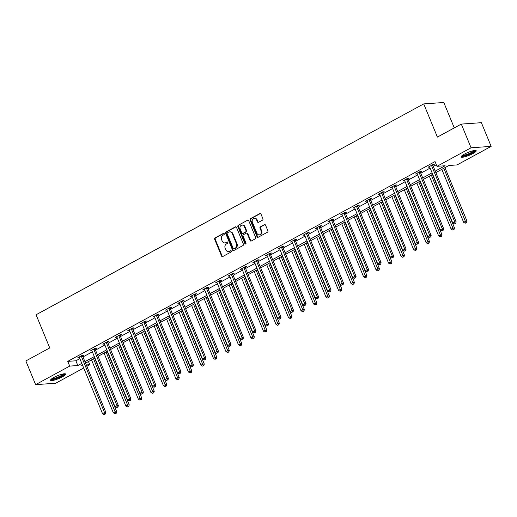 <?xml version="1.0" encoding="UTF-8"?>
<svg xmlns="http://www.w3.org/2000/svg" width="517" height="517" viewBox="0 0 517 517"><rect width="100%" height="100%" fill="white"/><g stroke="black" fill="none" stroke-linecap="round" stroke-linejoin="round"><path stroke-width="0.78" d="M224.249 233.729A0.717 0.614 -94 0 0 223.428 233.38L215.066 237.93A1.028 0.872 -94 0 0 214.665 239.287L221.567 256.031A1.028 0.872 -94 0 0 222.737 256.535L231.099 251.986A0.717 0.614 -94 0 0 230.563 250.687L229.477 251.275A3.283 2.798 -94 0 1 228.482 251.566A3.283 2.798 -94 0 1 225.735 249.666L225.16 248.27A3.283 2.798 -94 0 1 226.452 243.921L227.532 243.333A0.717 0.614 -94 0 0 226.995 242.034L225.916 242.622A3.283 2.798 -94 0 1 224.914 242.912A3.283 2.798 -94 0 1 222.168 241.012L221.593 239.617A3.283 2.798 -94 0 1 222.885 235.267L223.964 234.679A0.717 0.614 -94 0 0 224.249 233.729M472.913 153.549A8.143 1.545 -22.4 0 1 461.151 156.948A8.143 1.545 -22.4 0 1 464.447 154.137A8.143 1.545 -22.4 0 1 476.209 150.738A8.143 1.545 -22.4 0 1 472.913 153.549M62.318 376.88A8.143 1.545 -22.4 0 1 50.556 380.279A8.143 1.545 -22.4 0 1 53.852 377.475A8.143 1.545 -22.4 0 1 65.62 374.075A8.143 1.545 -22.4 0 1 62.318 376.88M262.52 220.145A1.028 0.872 -94 0 0 262.92 218.788L260.988 214.09A1.028 0.872 -94 0 0 259.818 213.586L250.525 218.639A1.028 0.872 -94 0 0 250.125 219.996L257.027 236.747A1.028 0.872 -94 0 0 258.196 237.245L267.483 232.198A1.028 0.872 -94 0 0 267.89 230.834L265.551 225.16A1.028 0.872 -94 0 0 264.381 224.656L260.406 226.821A1.028 0.872 -94 0 0 259.999 228.178L261.163 230.996A2.74 2.339 -94 0 1 259.243 234.873A2.74 2.339 -94 0 1 256.949 233.283L252.406 222.258A2.74 2.339 -94 0 1 254.319 218.381A2.74 2.339 -94 0 1 256.613 219.971L257.376 221.806A1.028 0.872 -94 0 0 258.545 222.31L262.52 220.145M83.709 368.001L55.7 383.239L35.615 384.642L25.85 360.944L49.748 347.941L36.074 314.763L423.727 103.904L437.408 137.083L461.3 124.086L471.071 147.784L491.15 146.382L457.067 164.923L448.924 165.485L435.844 172.607M35.615 384.642L69.698 366.101L77.841 365.532L81.802 363.38M435.236 171.133L445.131 165.75L436.988 166.319L435.036 161.582L67.746 361.364L69.698 366.101M436.988 166.319L471.071 147.784M236.508 227.402A1.028 0.872 -94 0 0 235.332 226.905L226.045 231.952A1.028 0.872 -94 0 0 225.645 233.316L232.547 250.06A1.028 0.872 -94 0 0 233.716 250.564L243.003 245.51A1.028 0.872 -94 0 0 243.41 244.153L236.508 227.402M238.285 225.296L247.578 220.242A1.028 0.872 -94 0 1 248.748 220.746L255.65 237.497A1.028 0.872 -94 0 1 255.243 238.854L251.268 241.012A1.028 0.872 -94 0 1 250.099 240.515L247.3 233.723A1.028 0.872 -94 0 0 246.131 233.219L243.494 234.653A1.028 0.872 -94 0 0 243.087 236.01L246.002 243.08A0.717 0.614 -94 0 1 244.903 243.681L237.885 226.653A1.028 0.872 -94 0 1 238.285 225.296L247.578 220.242M454.281 127.906L443.812 102.502L423.727 103.904M67.746 361.364L75.889 360.795L79.851 358.636M82.998 356.924L92.362 351.831M95.503 350.119L104.873 345.026M108.014 343.32L117.378 338.221M120.526 336.515L129.89 331.416M133.037 329.71L142.401 324.611M145.548 322.905L154.913 317.806M158.06 316.1L167.424 311.001M170.565 309.295L179.935 304.203M183.076 302.49L192.44 297.398M195.588 295.685L204.952 290.593M208.099 288.88L217.463 283.788M220.61 282.075L229.975 276.983M233.115 275.27L242.486 270.178M245.627 268.465L254.991 263.373M258.138 261.66L267.502 256.568M270.649 254.855L280.014 249.763M283.161 248.05L292.525 242.958M295.672 241.245L305.036 236.153M308.177 234.44L317.548 229.348M320.689 227.635L330.053 222.543M333.2 220.83L342.564 215.738M345.711 214.025L355.076 208.933M358.223 207.22L367.587 202.128M370.734 200.415L380.098 195.323M383.239 193.617L392.603 188.518M395.751 186.811L405.115 181.713M408.262 180.006L417.626 174.908M420.773 173.201L430.138 168.103M433.285 166.396L436.335 164.736M82.649 355.767L83.941 355.063L82.584 355.153L77.776 357.77L79.398 357.531M95.154 348.962L96.453 348.258L95.096 348.348L90.288 350.965L91.903 350.726M107.665 342.157L108.964 341.453L107.607 341.543L102.799 344.16L104.415 343.921M120.177 335.352L121.476 334.648L120.118 334.738L115.304 337.355L116.926 337.123M132.688 328.547L133.987 327.843L132.63 327.933L127.815 330.55L129.437 330.318M145.199 321.742L146.498 321.038L145.141 321.128L140.327 323.745L141.949 323.513M157.704 314.937L159.003 314.233L157.646 314.33L152.838 316.94L154.46 316.708M170.216 308.132L171.515 307.428L170.158 307.525L165.35 310.142L166.965 309.903M182.727 301.327L184.026 300.623L182.669 300.72L177.861 303.337L179.477 303.098M195.239 294.522L196.538 293.818L195.18 293.914L190.366 296.532L191.988 296.293M207.75 287.717L209.049 287.013L207.692 287.109L202.877 289.727L204.499 289.488M220.261 280.912L221.554 280.208L220.203 280.304L215.389 282.922L217.011 282.683M232.766 274.107L234.065 273.403L232.708 273.499L227.9 276.117L229.516 275.878M245.278 267.302L246.577 266.598L245.22 266.694L240.411 269.312L242.027 269.073M257.789 260.497L259.088 259.793L257.731 259.889L252.916 262.507L254.538 262.268M270.301 253.698L271.599 252.987L270.242 253.084L265.428 255.702L267.05 255.463M282.812 246.893L284.111 246.182L282.754 246.279L277.939 248.897L279.561 248.658M295.323 240.088L296.616 239.377L295.259 239.474L290.451 242.092L292.073 241.853M307.828 233.283L309.127 232.572L307.77 232.669L302.962 235.287L304.578 235.048M320.34 226.478L321.639 225.767L320.281 225.864L315.473 228.482L317.089 228.243M332.851 219.673L334.15 218.962L332.793 219.059L327.978 221.677L329.6 221.438M345.362 212.868L346.661 212.164L345.304 212.254L340.49 214.872L342.112 214.633M357.874 206.063L359.166 205.359L357.816 205.449L353.001 208.067L354.623 207.828M370.379 199.258L371.678 198.554L370.321 198.644L365.513 201.262L367.128 201.023M382.89 192.453L384.189 191.749L382.832 191.839L378.024 194.457L379.64 194.218M395.402 185.648L396.701 184.944L395.343 185.034L390.529 187.652L392.151 187.419M407.913 178.843L409.212 178.139L407.855 178.229L403.04 180.847L404.662 180.614M420.424 172.038L421.723 171.334L420.366 171.424L415.552 174.042L417.174 173.809M432.936 165.233L434.228 164.529L432.871 164.619L428.063 167.237L429.685 167.004M461.3 124.086L481.385 122.684L491.15 146.382M88.478 361.545L89.777 364.698L86.856 366.288M82.41 364.847L81.641 365.267L82.558 365.202M86.3 364.944L89.777 364.698M432.697 174.313L423.333 179.412M420.185 181.118L410.821 186.217M407.674 187.923L398.31 193.022M395.169 194.728L385.798 199.827M382.658 201.533L373.293 206.632M370.146 208.338L360.782 213.437M357.635 215.143L348.271 220.236M345.123 221.948L335.759 227.041M332.618 228.753L323.248 233.846M320.107 235.558L310.743 240.651M307.596 242.363L298.231 247.456M295.084 249.168L285.72 254.261M282.573 255.973L273.209 261.066M270.061 262.778L260.697 267.871M257.556 269.583L248.186 274.676M245.045 276.388L235.681 281.481M232.534 283.193L223.17 288.286M220.022 289.998L210.658 295.091M207.511 296.803L198.147 301.896M195.006 303.608L185.635 308.701M182.495 310.413L173.13 315.506M169.983 317.218L160.619 322.311M157.472 324.023L148.108 329.116M144.96 330.822L135.596 335.921M132.449 337.627L123.085 342.726M119.944 344.432L110.573 349.531M107.433 351.237L98.068 356.336M94.921 358.042L85.557 363.141M84.95 361.667L94.314 356.575M97.461 354.862L106.825 349.77M109.972 348.057L119.337 342.965M122.477 341.252L131.848 336.16M134.989 334.447L144.353 329.355M147.5 327.642L156.864 322.55M160.011 320.837L169.376 315.745M172.523 314.032L181.887 308.94M185.034 307.227L194.398 302.135M197.539 300.422L206.903 295.33M210.051 293.617L219.415 288.525M222.562 286.812L231.926 281.72M235.073 280.007L244.438 274.915M247.585 273.202L256.949 268.11M260.09 266.397L269.46 261.305M272.601 259.599L281.965 254.5M285.113 252.794L294.477 247.695M297.624 245.989L306.988 240.89M310.135 239.184L319.5 234.085M322.647 232.379L332.011 227.28M335.152 225.574L344.522 220.481M347.663 218.769L357.027 213.676M360.175 211.964L369.539 206.871M372.686 205.159L382.05 200.066M385.197 198.354L394.561 193.261M397.702 191.548L407.073 186.456M410.214 184.743L419.578 179.651M422.725 177.938L432.089 172.846M75.889 360.795L77.841 365.532M79.133 357.68L78.914 357.15M91.645 350.875L91.425 350.345M104.156 344.07L103.936 343.54M116.661 337.265L116.448 336.735M129.172 330.46L128.959 329.93M141.684 323.655L141.464 323.125M154.195 316.85L153.976 316.326M166.707 310.045L166.487 309.521M179.212 303.24L178.998 302.716M191.723 296.435L191.51 295.911M204.234 289.63L204.021 289.106M216.746 282.825L216.526 282.301M229.257 276.02L229.037 275.496M241.769 269.215L241.549 268.691M254.274 262.41L254.06 261.886M266.785 255.605L266.572 255.081M279.296 248.8L279.077 248.276M291.808 241.995L291.588 241.471M304.319 235.19L304.099 234.666M316.824 228.385L316.611 227.861M329.335 221.58L329.122 221.056M341.847 214.781L341.634 214.251M354.358 207.976L354.139 207.446M366.87 201.171L366.65 200.641M379.381 194.366L379.161 193.836M391.886 187.561L391.673 187.031M404.397 180.756L404.184 180.226M416.909 173.951L416.696 173.421M429.42 167.146L429.2 166.623M224.914 242.912L225.457 242.874A3.283 2.798 -94 0 0 226.459 242.583L225.916 242.622M227.486 242.021L226.459 242.583M228.482 251.566L229.025 251.527A3.283 2.798 -94 0 0 230.02 251.236L229.477 251.275M231.054 250.674L230.02 251.236M223.919 233.367L215.608 237.891A1.028 0.872 -94 0 0 215.208 239.248L222.11 255.999A1.028 0.872 -94 0 0 222.691 256.561M235.92 226.84A1.028 0.872 -94 0 0 235.875 226.866L226.588 231.913A1.028 0.872 -94 0 0 226.188 233.277L233.089 250.021A1.028 0.872 -94 0 0 233.671 250.583M227.448 232.786A0.717 0.614 -94 0 0 227.17 233.736L233.225 248.438A0.717 0.614 -94 0 0 234.046 248.787L235.19 248.166A3.283 2.798 -94 0 0 236.476 243.824L232.34 233.774A3.283 2.798 -94 0 0 229.587 231.868A3.283 2.798 -94 0 0 228.592 232.165L227.448 232.786M234.143 248.78A0.717 0.614 -94 0 0 234.589 248.755L234.046 248.787M229.587 231.868L230.13 231.836A3.283 2.798 -94 0 1 232.883 233.736L237.019 243.785A3.283 2.798 -94 0 1 235.733 248.134L234.589 248.755M246.441 233.128L246.984 233.089A1.028 0.872 -94 0 1 247.843 233.684L250.642 240.476A1.028 0.872 -94 0 0 251.223 241.038M238.828 225.257A1.028 0.872 -94 0 0 238.427 226.614L245.446 243.643A0.717 0.614 -94 0 0 245.769 244.005M244.392 226.672A2.74 2.339 -94 0 0 242.098 225.082A2.74 2.339 -94 0 0 240.185 228.966L241.782 232.85A1.028 0.872 -94 0 0 242.958 233.348L245.594 231.913A1.028 0.872 -94 0 0 245.995 230.556L244.392 226.672L244.935 226.633A2.74 2.339 -94 0 0 242.641 225.044L242.098 225.082M242.641 233.445L243.184 233.406A1.028 0.872 -94 0 0 243.501 233.309L242.958 233.348M244.935 226.633L246.538 230.517A1.028 0.872 -94 0 1 246.137 231.881L243.501 233.309M254.319 218.381L254.862 218.342A2.74 2.339 -94 0 1 257.156 219.932L257.918 221.767A1.028 0.872 -94 0 0 258.5 222.329M259.243 234.873L259.786 234.834A2.74 2.339 -94 0 0 261.705 230.957L261.163 230.996M264.969 224.598A1.028 0.872 -94 0 0 264.924 224.624L260.949 226.782A1.028 0.872 -94 0 0 260.542 228.139L261.705 230.957M260.4 213.527A1.028 0.872 -94 0 0 260.361 213.547L251.068 218.601A1.028 0.872 -94 0 0 250.667 219.958L257.569 236.708A1.028 0.872 -94 0 0 258.151 237.271M91.535 359.89L113.365 412.863L115.369 411.771L116.726 411.674L94.676 358.178M115.685 413.303L114.884 413.736L116.228 413.264L115.685 413.303L93.538 358.798M114.884 413.736L113.365 412.863M116.726 411.674L116.228 413.264M81.292 355.858L81.298 356.026A1.047 0.892 -94 0 0 81.389 356.413L104.518 412.527L102.515 413.619L79.385 357.499A1.047 0.892 -94 0 0 79.179 357.176L79.075 357.066M82.61 355.153L82.655 355.929A1.047 0.892 -94 0 0 82.746 356.316L105.875 412.437L104.518 412.527L104.828 414.059L104.027 414.498L104.828 414.059M105.371 414.02L105.875 412.437M102.515 413.619L104.027 414.498M64.308 373.778A7.051 1.331 -22.4 0 1 54.918 378.845A7.051 1.331 -22.4 0 1 51.28 379.148M51.92 378.651A6.527 1.234 157.6 0 0 54.938 378.186A6.527 1.234 157.6 0 0 63.501 373.881M50.692 379.762A8.091 1.532 157.6 0 0 54.498 379.2A8.091 1.532 157.6 0 0 65.155 373.797M474.897 150.441A7.051 1.331 -22.4 0 1 472.027 152.832A7.051 1.331 -22.4 0 1 461.875 155.811M462.515 155.32A6.527 1.234 157.6 0 0 471.562 152.373A6.527 1.234 157.6 0 0 474.095 150.544M461.287 156.431A8.091 1.532 157.6 0 0 472.57 152.793A8.091 1.532 157.6 0 0 475.75 150.466M104.04 353.085L125.877 406.058L127.88 404.966L129.237 404.869L107.187 351.373M128.197 406.498L127.395 406.931L128.739 406.459L128.197 406.498L106.05 351.993M127.395 406.931L125.877 406.058M129.237 404.869L128.739 406.459M116.551 346.28L138.388 399.253L140.391 398.161L141.748 398.064L119.698 344.568M140.708 399.693L139.9 400.126L141.251 399.654L140.708 399.693L118.555 345.188M139.9 400.126L138.388 399.253M141.748 398.064L141.251 399.654M93.797 349.059L93.81 349.221A1.047 0.892 -94 0 0 93.9 349.608L117.029 405.722L115.02 406.814L91.89 350.694A1.047 0.892 -94 0 0 91.69 350.377L91.587 350.261M95.122 348.348L95.167 349.124A1.047 0.892 -94 0 0 95.257 349.511L118.387 405.632L117.029 405.722L117.34 407.254L116.538 407.693L117.34 407.254M117.882 407.215L118.387 405.632M115.02 406.814L116.538 407.693M106.308 342.254L106.321 342.416A1.047 0.892 -94 0 0 106.405 342.803L129.541 398.917L127.531 400.009L104.402 343.889A1.047 0.892 -94 0 0 104.201 343.572L104.091 343.456M107.626 341.543L107.678 342.319A1.047 0.892 -94 0 0 107.762 342.706L130.891 398.827L129.541 398.917L129.851 400.449L129.05 400.888L129.851 400.449M130.394 400.41L130.891 398.827M127.531 400.009L129.05 400.888M129.063 339.475L150.899 392.448L152.903 391.356L154.26 391.259L132.21 337.763M153.213 392.888L152.412 393.327L153.756 392.849L153.213 392.888L131.066 338.383M152.412 393.327L150.899 392.448M154.26 391.259L153.756 392.849M141.574 332.67L163.404 385.643L165.414 384.551L166.771 384.454L144.715 330.958M165.724 386.083L164.923 386.522L166.267 386.044L165.724 386.083L143.577 331.578M164.923 386.522L163.404 385.643M166.771 384.454L166.267 386.044M154.085 325.865L175.916 378.838L177.926 377.746L179.276 377.656L157.226 324.153M178.236 379.278L177.434 379.717L178.779 379.239L178.236 379.278L156.089 324.773M177.434 379.717L175.916 378.838M179.276 377.656L178.779 379.239M118.82 335.449L118.832 335.611A1.047 0.892 -94 0 0 118.916 335.998L142.046 392.112L140.042 393.204L116.913 337.09A1.047 0.892 -94 0 0 116.706 336.767L116.603 336.651M120.138 334.738L120.19 335.514A1.047 0.892 -94 0 0 120.274 335.901L143.403 392.022L142.046 392.112L142.362 393.644L141.561 394.083L142.362 393.644M142.905 393.605L143.403 392.022M140.042 393.204L141.561 394.083M131.331 328.644L131.337 328.806A1.047 0.892 -94 0 0 131.428 329.193L154.557 385.307L152.554 386.399L129.424 330.285A1.047 0.892 -94 0 0 129.218 329.962L129.114 329.846M132.649 327.933L132.695 328.715A1.047 0.892 -94 0 0 132.785 329.096L155.914 385.217L154.557 385.307L154.874 386.839L154.072 387.278L154.874 386.839M155.417 386.8L155.914 385.217M152.554 386.399L154.072 387.278M143.842 321.839L143.849 322.001A1.047 0.892 -94 0 0 143.939 322.388L167.069 378.502L165.065 379.594L141.936 323.48A1.047 0.892 -94 0 0 141.729 323.157L141.626 323.041M145.161 321.128L145.206 321.91A1.047 0.892 -94 0 0 145.296 322.291L168.426 378.412L167.069 378.502L167.379 380.034L166.577 380.473L167.379 380.034M167.922 379.995L168.426 378.412M165.065 379.594L166.577 380.473M166.59 319.06L188.427 372.033L190.43 370.941L191.788 370.851L169.738 317.348M190.747 372.473L189.946 372.912L191.29 372.434L190.747 372.473L168.6 317.968M189.946 372.912L188.427 372.033M191.788 370.851L191.29 372.434M156.354 315.034L156.36 315.196A1.047 0.892 -94 0 0 156.451 315.583L179.58 371.697L177.577 372.789L154.441 316.675A1.047 0.892 -94 0 0 154.24 316.352L154.137 316.236M157.672 314.323L157.717 315.105A1.047 0.892 -94 0 0 157.808 315.486L180.937 371.607L179.58 371.697L179.89 373.229L179.089 373.668L179.89 373.229M180.433 373.196L180.937 371.607M177.577 372.789L179.089 373.668M179.102 312.255L200.939 365.228L202.942 364.136L204.299 364.046L182.249 310.543M203.259 365.668L202.457 366.107L203.801 365.629L203.259 365.668L181.112 311.163M202.457 366.107L200.939 365.228M204.299 364.046L203.801 365.629M168.859 308.229L168.872 308.39A1.047 0.892 -94 0 0 168.962 308.778L192.091 364.899L190.082 365.984L166.952 309.87A1.047 0.892 -94 0 0 166.752 309.547L166.648 309.431M170.183 307.518L170.229 308.3A1.047 0.892 -94 0 0 170.313 308.681L193.448 364.802L192.091 364.899L192.402 366.424L191.6 366.863L192.402 366.424M192.944 366.391L193.448 364.802M190.082 365.984L191.6 366.863M191.613 305.45L213.45 358.423L215.453 357.331L216.81 357.241L194.76 303.738M215.763 358.863L214.962 359.302L216.306 358.824L215.763 358.863L193.617 304.358M214.962 359.302L213.45 358.423M216.81 357.241L216.306 358.824M181.37 301.424L181.383 301.585A1.047 0.892 -94 0 0 181.467 301.973L204.596 358.094L202.593 359.179L179.464 303.065A1.047 0.892 -94 0 0 179.263 302.742L179.153 302.626M182.688 300.713L182.74 301.495A1.047 0.892 -94 0 0 182.824 301.876L205.953 357.997L204.596 358.094L204.913 359.619L204.112 360.058L204.913 359.619M205.456 359.586L205.953 357.997M202.593 359.179L204.112 360.058M204.125 298.645L225.961 351.618L227.965 350.526L229.322 350.436L207.272 296.932M228.275 352.058L227.474 352.497L228.818 352.019L228.275 352.058L206.128 297.553M227.474 352.497L225.961 351.618M229.322 350.436L228.818 352.019M193.881 294.619L193.894 294.78A1.047 0.892 -94 0 0 193.978 295.168L217.108 351.289L215.104 352.374L191.975 296.26A1.047 0.892 -94 0 0 191.768 295.937L191.665 295.821M195.2 293.908L195.245 294.69A1.047 0.892 -94 0 0 195.336 295.071L218.465 351.192L217.108 351.289L217.424 352.82L216.623 353.253L217.424 352.82M217.967 352.781L218.465 351.192M215.104 352.374L216.623 353.253M216.636 291.84L238.466 344.813L240.476 343.721L241.833 343.631L219.777 290.127M240.786 345.253L239.985 345.692L241.329 345.214L240.786 345.253L218.639 290.748M239.985 345.692L238.466 344.813M241.833 343.631L241.329 345.214M206.393 287.814L206.399 287.975A1.047 0.892 -94 0 0 206.49 288.363L229.619 344.484L227.616 345.569L204.486 289.455A1.047 0.892 -94 0 0 204.28 289.132L204.176 289.016M207.711 287.103L207.756 287.885A1.047 0.892 -94 0 0 207.847 288.266L230.976 344.387L229.619 344.484L229.936 346.015L229.128 346.448L229.936 346.015M230.479 345.976L230.976 344.387M227.616 345.569L229.128 346.448M229.147 285.035L250.978 338.008L252.981 336.916L254.338 336.826L232.288 283.322M253.298 338.448L252.496 338.887L253.841 338.409L253.298 338.448L231.151 283.943M252.496 338.887L250.978 338.008M254.338 336.826L253.841 338.409M218.904 281.009L218.911 281.17A1.047 0.892 -94 0 0 219.001 281.558L242.13 337.679L240.127 338.764L216.998 282.65A1.047 0.892 -94 0 0 216.791 282.327L216.688 282.211M220.223 280.298L220.268 281.08A1.047 0.892 -94 0 0 220.358 281.461L243.488 337.582L242.13 337.679L242.441 339.21L241.639 339.643L242.441 339.21M242.984 339.171L243.488 337.582M240.127 338.764L241.639 339.643M241.652 278.23L263.489 331.203L265.492 330.111L266.85 330.02L244.799 276.517M265.809 331.643L265.008 332.082L266.352 331.61L265.809 331.643L243.662 277.138M265.008 332.082L263.489 331.203M266.85 330.02L266.352 331.61M231.409 274.204L231.422 274.372A1.047 0.892 -94 0 0 231.513 274.753L254.642 330.874L252.632 331.959L229.503 275.845A1.047 0.892 -94 0 0 229.302 275.522L229.199 275.412M232.734 273.499L232.779 274.275A1.047 0.892 -94 0 0 232.87 274.663L255.999 330.777L254.642 330.874L254.952 332.405L254.151 332.838L254.952 332.405M255.495 332.366L255.999 330.777M252.632 331.959L254.151 332.838M254.164 271.425L276 324.398L278.004 323.312L279.361 323.215L257.311 269.712M278.32 324.838L277.513 325.277L278.863 324.805L278.32 324.838L256.167 270.333M277.513 325.277L276 324.398M279.361 323.215L278.863 324.805M243.921 267.399L243.934 267.567A1.047 0.892 -94 0 0 244.018 267.948L267.153 324.069L265.143 325.161L242.014 269.04A1.047 0.892 -94 0 0 241.814 268.717L241.704 268.607M245.239 266.694L245.291 267.47A1.047 0.892 -94 0 0 245.375 267.858L268.504 323.972L267.153 324.069L267.463 325.6L266.662 326.033L267.463 325.6M268.006 325.561L268.504 323.972M265.143 325.161L266.662 326.033M266.675 264.62L288.512 317.593L290.515 316.507L291.872 316.41L269.822 262.907M290.825 318.033L290.024 318.472L291.368 318L290.825 318.033L268.678 263.528M290.024 318.472L288.512 317.593M291.872 316.41L291.368 318M256.432 260.594L256.445 260.762A1.047 0.892 -94 0 0 256.529 261.143L279.658 317.264L277.655 318.356L254.526 262.235A1.047 0.892 -94 0 0 254.319 261.912L254.215 261.802M257.75 259.889L257.802 260.665A1.047 0.892 -94 0 0 257.886 261.053L281.015 317.167L279.658 317.264L279.975 318.795L279.174 319.228L279.975 318.795M280.518 318.756L281.015 317.167M277.655 318.356L279.174 319.228M279.186 257.815L301.017 310.788L303.027 309.702L304.384 309.605L282.334 256.102M303.337 311.234L302.535 311.667L303.88 311.195L303.337 311.234L281.19 256.723M302.535 311.667L301.017 310.788M304.384 309.605L303.88 311.195M268.943 253.789L268.95 253.957A1.047 0.892 -94 0 0 269.04 254.338L292.17 310.458L290.166 311.551L267.037 255.43A1.047 0.892 -94 0 0 266.83 255.107L266.727 254.997M270.262 253.084L270.307 253.86A1.047 0.892 -94 0 0 270.397 254.248L293.527 310.362L292.17 310.458L292.486 311.99L291.685 312.423L292.486 311.99M293.029 311.951L293.527 310.362M290.166 311.551L291.685 312.423M291.698 251.01L313.528 303.983L315.538 302.897L316.889 302.8L294.839 249.304M315.848 304.429L315.047 304.862L316.391 304.39L315.848 304.429L293.701 249.918M315.047 304.862L313.528 303.983M316.889 302.8L316.391 304.39M281.455 246.984L281.461 247.152A1.047 0.892 -94 0 0 281.552 247.533L304.681 303.653L302.678 304.746L279.548 248.625A1.047 0.892 -94 0 0 279.342 248.302L279.238 248.192M282.773 246.279L282.818 247.055A1.047 0.892 -94 0 0 282.909 247.443L306.038 303.557L304.681 303.653L304.998 305.185L304.19 305.618L304.998 305.185M305.534 305.146L306.038 303.557M302.678 304.746L304.19 305.618M304.203 244.205L326.04 297.178L328.043 296.092L329.4 295.995L307.35 242.499M328.36 297.624L327.558 298.057L328.902 297.585L328.36 297.624L306.213 243.119M327.558 298.057L326.04 297.178M329.4 295.995L328.902 297.585M293.966 240.179L293.973 240.347A1.047 0.892 -94 0 0 294.063 240.728L317.192 296.848L315.189 297.941L292.053 241.82A1.047 0.892 -94 0 0 291.853 241.497L291.75 241.387M295.285 239.474L295.33 240.25A1.047 0.892 -94 0 0 295.42 240.638L318.55 296.752L317.192 296.848L317.503 298.38L316.701 298.813L317.503 298.38M318.045 298.341L318.55 296.752M315.189 297.941L316.701 298.813M316.714 237.4L338.551 290.38L340.554 289.287L341.911 289.19L319.861 235.694M340.871 290.819L340.07 291.252L341.414 290.78L340.871 290.819L318.724 236.314M340.07 291.252L338.551 290.38M341.911 289.19L341.414 290.78M306.471 233.374L306.484 233.542A1.047 0.892 -94 0 0 306.575 233.923L329.704 290.043L327.694 291.136L304.565 235.015A1.047 0.892 -94 0 0 304.364 234.692L304.261 234.582M307.796 232.669L307.841 233.445A1.047 0.892 -94 0 0 307.925 233.833L331.061 289.947L329.704 290.043L330.014 291.575L329.213 292.008L330.014 291.575M330.557 291.536L331.061 289.947M327.694 291.136L329.213 292.008M329.226 230.595L351.062 283.575L353.066 282.482L354.423 282.385L332.373 228.889M353.382 284.014L352.575 284.447L353.919 283.975L353.382 284.014L331.229 229.509M352.575 284.447L351.062 283.575M354.423 282.385L353.919 283.975M318.983 226.569L318.995 226.737A1.047 0.892 -94 0 0 319.079 227.118L342.209 283.238L340.205 284.331L317.076 228.21A1.047 0.892 -94 0 0 316.876 227.887L316.766 227.777M320.301 225.864L320.353 226.64A1.047 0.892 -94 0 0 320.437 227.028L343.566 283.142L342.209 283.238L342.525 284.77L341.724 285.203L342.525 284.77M343.068 284.731L343.566 283.142M340.205 284.331L341.724 285.203M341.737 223.79L363.574 276.769L365.577 275.677L366.934 275.58L344.884 222.084M365.887 277.209L365.086 277.642L366.43 277.17L365.887 277.209L343.74 222.704M365.086 277.642L363.574 276.769M366.934 275.58L366.43 277.17M331.494 219.764L331.507 219.932A1.047 0.892 -94 0 0 331.591 220.32L354.72 276.433L352.717 277.526L329.587 221.405A1.047 0.892 -94 0 0 329.381 221.082L329.277 220.972M332.812 219.059L332.864 219.835A1.047 0.892 -94 0 0 332.948 220.223L356.077 276.337L354.72 276.433L355.037 277.965L354.235 278.404L355.037 277.965M355.58 277.926L356.077 276.337M352.717 277.526L354.235 278.404M354.248 216.985L376.079 269.964L378.089 268.872L379.446 268.775L357.389 215.279M378.399 270.404L377.597 270.837L378.942 270.365L378.399 270.404L356.252 215.899M377.597 270.837L376.079 269.964M379.446 268.775L378.942 270.365M344.005 212.959L344.012 213.127A1.047 0.892 -94 0 0 344.102 213.515L367.232 269.628L365.228 270.721L342.099 214.6A1.047 0.892 -94 0 0 341.892 214.277L341.789 214.167M345.324 212.254L345.369 213.03A1.047 0.892 -94 0 0 345.459 213.418L368.589 269.531L367.232 269.628L367.548 271.16L366.747 271.599L367.548 271.16M368.091 271.121L368.589 269.531M365.228 270.721L366.747 271.599M366.76 210.18L388.59 263.159L390.594 262.067L391.951 261.97L369.901 208.474M390.91 263.599L390.109 264.032L391.453 263.56L390.91 263.599L368.763 209.094M390.109 264.032L388.59 263.159M391.951 261.97L391.453 263.56M356.517 206.154L356.523 206.322A1.047 0.892 -94 0 0 356.614 206.71L379.743 262.823L377.74 263.916L354.61 207.795A1.047 0.892 -94 0 0 354.404 207.472L354.3 207.362M357.835 205.449L357.88 206.225A1.047 0.892 -94 0 0 357.971 206.613L381.1 262.733L379.743 262.823L380.053 264.355L379.252 264.794L380.053 264.355M380.596 264.316L381.1 262.733M377.74 263.916L379.252 264.794M379.265 203.381L401.102 256.354L403.105 255.262L404.462 255.165L382.412 201.669M403.422 256.794L402.62 257.227L403.964 256.755L403.422 256.794L381.275 202.289M402.62 257.227L401.102 256.354M404.462 255.165L403.964 256.755M369.022 199.355L369.035 199.517A1.047 0.892 -94 0 0 369.125 199.905L392.254 256.018L390.251 257.111L367.115 200.99A1.047 0.892 -94 0 0 366.915 200.674L366.812 200.557M370.346 198.644L370.392 199.42A1.047 0.892 -94 0 0 370.482 199.808L393.611 255.928L392.254 256.018L392.565 257.55L391.763 257.989L392.565 257.55M393.107 257.511L393.611 255.928M390.251 257.111L391.763 257.989M391.776 196.576L413.613 249.549L415.616 248.457L416.973 248.36L394.923 194.864M415.933 249.989L415.132 250.422L416.476 249.95L415.933 249.989L393.78 195.484M415.132 250.422L413.613 249.549M416.973 248.36L416.476 249.95M381.533 192.55L381.546 192.712A1.047 0.892 -94 0 0 381.63 193.1L404.766 249.213L402.756 250.306L379.627 194.185A1.047 0.892 -94 0 0 379.426 193.869L379.316 193.752M382.858 191.839L382.903 192.615A1.047 0.892 -94 0 0 382.987 193.003L406.116 249.123L404.766 249.213L405.076 250.745L404.275 251.184L405.076 250.745M405.619 250.706L406.116 249.123M402.756 250.306L404.275 251.184M404.288 189.771L426.124 242.744L428.128 241.652L429.485 241.555L407.435 188.059M428.438 243.184L427.637 243.617L428.981 243.145L428.438 243.184L406.291 188.679M427.637 243.617L426.124 242.744M429.485 241.555L428.981 243.145M394.044 185.745L394.057 185.907A1.047 0.892 -94 0 0 394.141 186.294L417.271 242.408L415.267 243.501L392.138 187.38A1.047 0.892 -94 0 0 391.931 187.064L391.828 186.947M395.363 185.034L395.415 185.81A1.047 0.892 -94 0 0 395.499 186.198L418.628 242.318L417.271 242.408L417.587 243.94L416.786 244.379L417.587 243.94M418.13 243.901L418.628 242.318M415.267 243.501L416.786 244.379M416.799 182.966L438.636 235.939L440.639 234.847L441.996 234.75L419.946 181.254M440.949 236.379L440.148 236.818L441.492 236.34L440.949 236.379L418.802 181.874M440.148 236.818L438.636 235.939M441.996 234.75L441.492 236.34M406.556 178.94L406.562 179.102A1.047 0.892 -94 0 0 406.653 179.489L429.782 235.603L427.779 236.696L404.649 180.582A1.047 0.892 -94 0 0 404.443 180.259L404.339 180.142M407.874 178.229L407.919 179.011A1.047 0.892 -94 0 0 408.01 179.393L431.139 235.513L429.782 235.603L430.099 237.135L429.297 237.574L430.099 237.135M430.642 237.096L431.139 235.513M427.779 236.696L429.297 237.574M429.31 176.161L451.141 229.134L453.151 228.042L454.501 227.952L432.451 174.449M453.461 229.574L452.659 230.013L454.004 229.535L453.461 229.574L431.314 175.069M452.659 230.013L451.141 229.134M454.501 227.952L454.004 229.535M419.067 172.135L419.074 172.297A1.047 0.892 -94 0 0 419.164 172.684L442.293 228.798L440.29 229.891L417.161 173.777A1.047 0.892 -94 0 0 416.954 173.453L416.851 173.337M420.386 171.424L420.431 172.206A1.047 0.892 -94 0 0 420.521 172.588L443.651 228.708L442.293 228.798L442.61 230.33L441.802 230.769L442.61 230.33M443.147 230.291L443.651 228.708M440.29 229.891L441.802 230.769M441.822 169.356L463.652 222.329L465.655 221.237L467.013 221.147L444.963 167.644M465.972 222.769L465.171 223.208L466.515 222.73L465.972 222.769L443.825 168.264M465.171 223.208L463.652 222.329M467.013 221.147L466.515 222.73M431.579 165.33L431.585 165.492A1.047 0.892 -94 0 0 431.676 165.879L454.805 221.993L452.802 223.085L429.666 166.972A1.047 0.892 -94 0 0 429.465 166.648L429.362 166.532M432.897 164.619L432.942 165.401A1.047 0.892 -94 0 0 433.033 165.783L456.162 221.903L454.805 221.993L455.115 223.525L454.314 223.964L455.115 223.525M455.658 223.493L456.162 221.903M452.802 223.085L454.314 223.964M223.874 233.348L223.428 233.38M231.009 250.655L230.563 250.687M227.441 242.001L226.995 242.034M222.11 255.999L221.567 256.031M215.208 239.248L214.665 239.287M215.608 237.891L215.066 237.93M233.089 250.021L232.547 250.06M226.188 233.277L225.645 233.316M226.588 231.913L226.045 231.952M235.875 226.866L235.332 226.905M235.733 248.134L235.19 248.166M237.019 243.785L236.476 243.824M232.883 233.736L232.34 233.774M250.642 240.476L250.099 240.515M247.843 233.684L247.3 233.723M245.446 243.643L244.903 243.681M238.427 226.614L237.885 226.653M246.137 231.881L245.594 231.913M246.538 230.517L245.995 230.556M257.918 221.767L257.376 221.806M257.156 219.932L256.613 219.971M260.542 228.139L259.999 228.178M260.949 226.782L260.406 226.821M264.924 224.624L264.381 224.656M257.569 236.708L257.027 236.747M250.667 219.958L250.125 219.996M251.068 218.601L250.525 218.639M260.361 213.547L259.818 213.586M81.298 356.026L82.655 355.929M81.389 356.413L82.746 356.316M93.81 349.221L95.167 349.124M93.9 349.608L95.257 349.511M106.321 342.416L107.678 342.319M106.405 342.803L107.762 342.706M118.832 335.611L120.19 335.514M118.916 335.998L120.274 335.901M131.337 328.806L132.695 328.715M131.428 329.193L132.785 329.096M143.849 322.001L145.206 321.91M143.939 322.388L145.296 322.291M156.36 315.196L157.717 315.105M156.451 315.583L157.808 315.486M168.872 308.39L170.229 308.3M168.962 308.778L170.313 308.681M181.383 301.585L182.74 301.495M181.467 301.973L182.824 301.876M193.894 294.78L195.245 294.69M193.978 295.168L195.336 295.071M206.399 287.975L207.756 287.885M206.49 288.363L207.847 288.266M218.911 281.17L220.268 281.08M219.001 281.558L220.358 281.461M231.422 274.372L232.779 274.275M231.513 274.753L232.87 274.663M243.934 267.567L245.291 267.47M244.018 267.948L245.375 267.858M256.445 260.762L257.802 260.665M256.529 261.143L257.886 261.053M268.95 253.957L270.307 253.86M269.04 254.338L270.397 254.248M281.461 247.152L282.818 247.055M281.552 247.533L282.909 247.443M293.973 240.347L295.33 240.25M294.063 240.728L295.42 240.638M306.484 233.542L307.841 233.445M306.575 233.923L307.925 233.833M318.995 226.737L320.353 226.64M319.079 227.118L320.437 227.028M331.507 219.932L332.864 219.835M331.591 220.32L332.948 220.223M344.012 213.127L345.369 213.03M344.102 213.515L345.459 213.418M356.523 206.322L357.88 206.225M356.614 206.71L357.971 206.613M369.035 199.517L370.392 199.42M369.125 199.905L370.482 199.808M381.546 192.712L382.903 192.615M381.63 193.1L382.987 193.003M394.057 185.907L395.415 185.81M394.141 186.294L395.499 186.198M406.562 179.102L407.919 179.011M406.653 179.489L408.01 179.393M419.074 172.297L420.431 172.206M419.164 172.684L420.521 172.588M431.585 165.492L432.942 165.401M431.676 165.879L433.033 165.783M234.369 248.819L233.826 248.851"/></g></svg>
